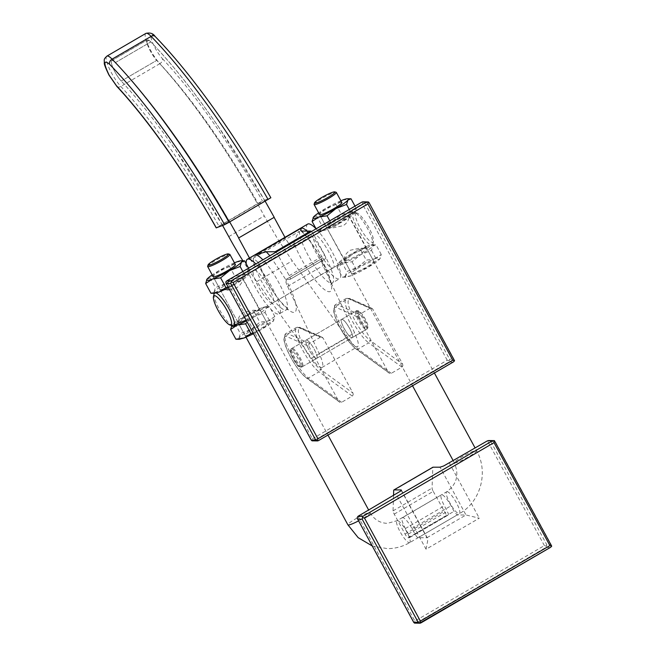 <?xml version="1.0" encoding="UTF-8"?>
<svg xmlns="http://www.w3.org/2000/svg" width="656" height="656" viewBox="0 0 656 656"><rect width="100%" height="100%" fill="white"/><g stroke="black" fill="none" stroke-linecap="round" stroke-linejoin="round"><path stroke-width="0.49" stroke-dasharray="3.28 2.46" d="M207.649 266.303A12.653 1.624 151.5 0 1 217.431 259.391A12.653 1.624 151.5 0 1 229.42 254.298A12.653 1.624 151.5 0 1 229.707 254.331M314.093 204.254A12.653 1.624 151.5 0 1 323.875 197.333A12.653 1.624 151.5 0 1 335.864 192.249A12.653 1.624 151.5 0 1 336.143 192.282M229.69 221.917A255.668 58.458 59.8 0 0 183.426 148.133A255.668 58.458 59.8 0 0 115.358 62.607A13.177 3.018 59.8 0 0 111.807 60.59A13.177 3.018 59.8 0 0 111.955 65.133A13.177 3.018 -120.2 0 0 121.245 81.049A13.177 3.018 59.8 0 1 111.955 65.133A13.177 3.018 59.8 0 1 111.807 60.59A13.177 3.018 59.8 0 1 115.358 62.607A253.118 57.876 59.8 0 1 172.192 132.118A253.118 57.876 -120.2 0 1 229.493 221.761L264.975 201.072L257.57 203.901C241.654 175.66 224.918 149.019 207.345 123.984C189.781 99.007 172.905 77.802 156.727 60.36A227.804 52.086 59.8 0 1 211.084 129.347A227.804 52.086 59.8 0 1 264.245 215.947L277.791 239.178L292.24 260.867L347.04 337.61C352.051 344.433 355.56 347.475 357.569 346.721C359.144 345.212 358.16 340.579 354.625 332.813L323.047 265.696L321.268 260.621A10.545 2.411 59.8 0 1 321.342 258.997A10.545 2.411 59.8 0 1 321.588 258.726A10.545 2.411 59.8 0 1 321.907 258.644L325.704 258.612L290.223 279.292A4.215 0.968 59.8 0 1 290.1 279.325L285.86 279.686L269.895 255.75M147.428 44.452A13.177 3.018 59.8 0 1 147.288 39.909A13.177 3.018 59.8 0 1 150.831 41.918L147.288 39.909L147.428 44.452A13.177 3.018 -120.2 0 0 156.727 60.36C152.651 55.645 149.552 50.34 147.428 44.452M264.975 201.072A253.118 57.876 -120.2 0 0 207.673 111.438A253.118 57.876 -120.2 0 0 150.831 41.918C172.397 64.329 195.086 92.84 218.907 127.453L265.172 201.236M222.589 225.467L175.603 150.027C156.751 122.787 138.629 99.794 121.245 81.049C137.424 98.482 154.299 119.695 171.864 144.664C189.436 169.699 206.181 196.341 222.097 224.582L229.493 221.761M222.097 224.582L257.57 203.901M106.846 56.162A19.508 4.461 -120.2 0 0 107.059 62.878A19.508 4.461 -120.2 0 0 111.561 73.021A19.508 4.461 -120.2 0 0 120.811 86.436A221.474 50.643 59.8 0 1 170.076 148.354A221.474 50.643 59.8 0 1 218.948 226.14L216.316 227.862M218.948 226.14L257.98 203.385L262.441 200.974L270.748 197.8A255.225 58.359 -120.2 0 0 155.661 37.318A15.293 3.493 -120.2 0 0 150.978 36.359A15.293 3.493 -120.2 0 0 155.242 48.2A15.293 3.493 -120.2 0 0 162.491 58.712A4.215 2.878 -42.9 0 1 159.843 63.681A221.474 50.643 59.8 0 1 209.108 125.599A221.474 50.643 59.8 0 1 257.98 203.385M275.93 252.232A4.215 0.968 59.8 0 1 276.496 252.831A4.215 0.968 59.8 0 1 278.226 255.43L289.206 275.651A4.215 0.968 59.8 0 1 290.296 278.251A4.215 0.968 59.8 0 1 290.223 279.292M311.411 231.543A4.215 0.968 59.8 0 1 311.969 232.142A4.215 0.968 59.8 0 1 313.707 234.741L324.687 254.963L325.778 257.562L325.581 258.644L290.1 279.325M321.907 258.644L285.86 279.686A37.966 8.684 -120.2 0 1 295.659 303.572L319.152 353.494A21.09 4.822 59.8 0 1 322.096 367.409A21.09 4.822 59.8 0 1 322.063 367.426A21.09 4.822 59.8 0 1 311.559 358.291L256.767 281.547A105.468 24.116 59.8 0 1 242.909 260.809M301.727 231.076A37.966 8.684 59.8 0 1 321.153 258.653A37.966 8.684 59.8 0 1 321.342 258.997A37.966 8.684 59.8 0 1 331.132 282.884A37.966 8.684 59.8 0 1 323.695 289.001A37.966 8.684 59.8 0 1 301.243 258.669A37.966 8.684 59.8 0 1 293.986 243.171C294.683 239.596 296.496 235.652 299.407 231.33L253.282 258.218L258.292 262.49L258.505 263.851A37.966 8.684 -120.2 0 0 265.762 279.358A37.966 8.684 -120.2 0 0 288.214 309.681A37.966 8.684 -120.2 0 0 295.659 303.572L287.566 286.377A10.545 2.411 59.8 0 1 285.786 281.309A10.545 2.411 59.8 0 1 285.86 279.686M246.271 263.958A31.636 7.232 -120.2 0 0 259.866 294.847A31.636 7.232 -120.2 0 0 278.275 314.158A31.636 7.232 -120.2 0 0 279.235 313.912A31.636 7.232 -120.2 0 0 274.905 293.101A31.636 7.232 -120.2 0 0 255.783 263.974M307.68 224.09A31.636 7.232 -120.2 0 0 316.331 253.249A31.636 7.232 -120.2 0 0 338.586 278.997A31.636 7.232 -120.2 0 0 339.554 278.751A31.636 7.232 -120.2 0 0 335.216 257.939A31.636 7.232 -120.2 0 0 316.094 228.813M284.958 237.333L285.483 238.3L250.002 258.989L249.477 258.021M250.002 258.989L255.323 266.566L258.079 268.091L258.505 263.851M316.43 358.397A10.545 2.411 59.8 0 1 309.009 349.812A10.545 2.411 59.8 0 1 306.122 340.095A10.545 2.411 59.8 0 1 306.442 340.013A10.545 2.411 59.8 0 1 313.863 348.59A10.545 2.411 59.8 0 1 316.75 358.315A10.545 2.411 59.8 0 1 316.43 358.397A10.545 2.411 59.8 0 1 309.009 349.812A10.545 2.411 59.8 0 1 306.122 340.095A10.545 2.411 59.8 0 1 306.442 340.013A10.545 2.411 59.8 0 1 313.863 348.59A10.545 2.411 59.8 0 1 316.75 358.315A10.545 2.411 59.8 0 1 316.43 358.397M293.986 243.171L293.954 246.377A10.545 2.411 59.8 0 1 293.56 247.41A10.545 2.411 59.8 0 1 290.797 245.885A10.545 2.411 59.8 0 1 285.483 238.3M322.063 367.426L357.569 346.721M351.903 337.709L352.231 337.627A10.545 2.411 59.8 0 1 351.903 337.709C355.782 338.275 345.187 318.759 341.924 319.324L341.604 319.406A10.545 2.411 59.8 0 1 341.924 319.324C338.053 318.767 348.648 338.283 351.903 337.709A10.545 2.411 59.8 0 1 344.49 329.132A10.545 2.411 59.8 0 1 341.604 319.406L355.798 311.133A10.545 2.411 59.8 0 1 356.118 311.051A10.545 2.411 59.8 0 1 363.539 319.636A10.545 2.411 59.8 0 1 366.417 329.353A10.545 2.411 59.8 0 1 366.097 329.435A10.545 2.411 59.8 0 1 358.676 320.858A10.545 2.411 59.8 0 1 355.798 311.133M272.281 303.129A18.983 4.338 59.8 0 1 258.931 287.681A18.983 4.338 59.8 0 1 253.741 270.182A18.983 4.338 59.8 0 1 254.315 270.034A18.983 4.338 59.8 0 1 267.673 285.483A18.983 4.338 59.8 0 1 272.863 302.982A18.983 4.338 59.8 0 1 272.281 303.129M332.6 267.968C339.578 268.985 320.505 233.848 314.634 234.873C307.656 233.856 326.729 268.993 332.6 267.968L272.863 302.982M314.634 234.873L253.741 270.182M238.604 237.989L274.085 217.308M358.389 310.936A9.496 2.173 -120.2 0 0 360.39 319.218A9.496 2.173 -120.2 0 0 367.376 327.483A9.496 2.173 -120.2 0 0 367.967 326.926A9.496 2.173 -120.2 0 0 364.761 318.119A9.496 2.173 -120.2 0 0 358.676 310.985A9.496 2.173 -120.2 0 0 358.389 310.936M357.003 310.534A10.545 2.411 -120.2 0 0 356.684 310.616A10.545 2.411 -120.2 0 0 359.562 320.341A10.545 2.411 -120.2 0 0 366.983 328.918A10.545 2.411 -120.2 0 0 367.303 328.836A10.545 2.411 -120.2 0 0 367.647 328.303A10.545 2.411 -120.2 0 0 364.08 318.513A10.545 2.411 -120.2 0 0 357.323 310.583A10.545 2.411 -120.2 0 0 357.003 310.534M301.35 367.188A10.545 2.411 59.8 0 1 301.03 367.139A10.545 2.411 59.8 0 1 294.273 359.209A10.545 2.411 59.8 0 1 290.706 349.427A10.545 2.411 59.8 0 1 291.043 348.885A10.545 2.411 59.8 0 1 291.371 348.803A10.545 2.411 59.8 0 1 298.783 357.381A10.545 2.411 59.8 0 1 301.67 367.106A10.545 2.411 59.8 0 1 301.35 367.188M299.964 366.786A9.496 2.173 59.8 0 1 299.677 366.737A9.496 2.173 59.8 0 1 293.593 359.603A9.496 2.173 59.8 0 1 290.387 350.796A9.496 2.173 59.8 0 1 290.977 350.238A9.496 2.173 59.8 0 1 297.963 358.504A9.496 2.173 59.8 0 1 299.964 366.786M356.429 212.929A16.876 3.862 -120.2 0 0 359.996 227.64A16.876 3.862 -120.2 0 0 372.403 242.343A16.876 3.862 -120.2 0 0 373.461 241.351A16.876 3.862 -120.2 0 0 367.754 225.689A16.876 3.862 -120.2 0 0 356.938 213.011A16.876 3.862 -120.2 0 0 356.429 212.929M353.658 212.126A18.983 4.338 -120.2 0 0 353.084 212.265A18.983 4.338 -120.2 0 0 358.274 229.764A18.983 4.338 -120.2 0 0 371.624 245.213A18.983 4.338 -120.2 0 0 372.206 245.065A18.983 4.338 -120.2 0 0 372.821 244.098A18.983 4.338 -120.2 0 0 366.392 226.484A18.983 4.338 -120.2 0 0 354.232 212.216A18.983 4.338 -120.2 0 0 353.658 212.126M227.14 289.821L220.244 289.714L237.997 322.416L239.366 322.506L250.256 312.354L258.038 310.231L259.866 310.37L253.339 310.231L243.614 312.363C240.752 314.339 238.973 316.553 238.292 319.005C237.57 321.358 237.669 322.621 238.579 322.777A12.653 1.624 -28.5 0 0 238.964 322.744M220.613 289.69A12.653 1.624 -28.5 0 0 233.315 284.196A12.653 1.624 -28.5 0 0 242.376 277.447A12.653 1.624 -28.5 0 0 241.9 277.275A12.653 1.624 -28.5 0 0 229.198 282.769A12.653 1.624 -28.5 0 0 220.137 289.517A12.653 1.624 -28.5 0 0 220.613 289.69L222.441 289.829L230.223 287.697L241.9 277.275L259.866 310.37A12.653 1.624 -28.5 0 0 247.164 315.856A12.653 1.624 -28.5 0 0 238.103 322.613A12.653 1.624 -28.5 0 0 238.579 322.777M327.049 227.632A12.653 1.624 -28.5 0 0 339.759 222.146A12.653 1.624 -28.5 0 0 348.82 215.389A12.653 1.624 -28.5 0 0 348.336 215.225A12.653 1.624 -28.5 0 0 335.634 220.711A12.653 1.624 -28.5 0 0 326.573 227.468A12.653 1.624 -28.5 0 0 327.049 227.632L328.886 227.771L336.667 225.648L348.336 215.225C349.246 215.381 349.345 216.636 348.631 218.997C347.942 221.449 346.171 223.663 343.301 225.639L333.576 227.771L326.68 227.665L345.015 260.727L356.692 250.305L364.474 248.181L366.302 248.312L359.783 248.181L350.058 250.313C347.188 252.289 345.409 254.503 344.728 256.955C344.006 259.309 344.105 260.563 345.015 260.727A12.653 1.624 -28.5 0 0 357.725 255.241A12.653 1.624 -28.5 0 0 366.786 248.485A12.653 1.624 -28.5 0 0 366.302 248.312A12.653 1.624 -28.5 0 0 353.6 253.806A12.653 1.624 -28.5 0 0 344.539 260.563A12.653 1.624 -28.5 0 0 345.015 260.727M232.683 325.786A18.983 4.338 59.8 0 1 220.523 311.518A18.983 4.338 59.8 0 1 214.102 293.904M214.34 293.306A18.983 4.338 59.8 0 1 214.717 292.937A18.983 4.338 59.8 0 1 215.291 292.789A18.983 4.338 59.8 0 1 216.209 293.002M348.336 215.225L366.302 248.312M241.9 277.275C242.81 277.431 242.909 278.693 242.187 281.047C241.506 283.499 239.735 285.713 236.865 287.689L229.6 289.698M302.236 366.671A10.545 2.411 59.8 0 1 294.815 358.086A10.545 2.411 59.8 0 1 291.936 348.369A10.545 2.411 59.8 0 1 292.256 348.287A10.545 2.411 59.8 0 1 299.677 356.864A10.545 2.411 59.8 0 1 302.555 366.589A10.545 2.411 59.8 0 1 302.236 366.671M308.919 346.36L338.783 401.365L305.86 377.348A24.256 5.543 59.8 0 1 290.887 357.487A24.256 5.543 59.8 0 1 287.041 336.659L308.919 346.36L308.722 344.736L309.681 343.465L320.325 337.258L322.112 337.159L300.317 327.492A2.107 1.96 113.9 0 0 298.578 327.606A26.363 6.027 -120.2 0 0 296.381 327.459A26.363 6.027 -120.2 0 0 299.759 344.293A26.363 6.027 -120.2 0 0 302.752 350.247A26.363 6.027 -120.2 0 0 319.021 371.837A2.107 1.82 -53.9 0 0 320.054 370.599A2.107 1.82 126.1 0 0 320.046 369.074L352.977 393.092L323.113 338.086L301.235 328.385C296.438 327.688 297.717 334.626 305.073 349.213C310.395 358.742 315.388 365.359 320.046 369.074M352.977 393.092L353.207 394.781L352.264 396.085L341.62 402.292L340.054 402.448L306.385 378.012A2.107 1.82 -53.9 0 1 305.86 377.348M340.054 402.448L338.783 401.365M321.875 337.069L323.113 338.086M312.404 438.807L447.22 360.21L449.344 360.775L448.778 362.046L313.953 440.643L312.018 440.84L312.404 438.807L227.558 282.547L225.762 281.982M449.344 360.775L449.549 359.176L453.977 359.168L369.131 202.909L364.711 202.917L363.088 201.917L362.383 203.95L227.558 282.547M363.088 201.917L361.932 202.105M358.586 317.406L388.45 372.411L355.527 348.385A24.256 5.543 59.8 0 1 340.554 328.525A24.256 5.543 59.8 0 1 336.717 307.697L358.586 317.406L358.389 315.782L359.349 314.503L369.992 308.304L371.788 308.205L349.992 298.529A2.107 1.96 113.9 0 0 348.246 298.652A26.363 6.027 -120.2 0 0 346.056 298.505A26.363 6.027 -120.2 0 0 349.427 315.339A26.363 6.027 -120.2 0 0 352.42 321.284A26.363 6.027 -120.2 0 0 368.697 342.875A2.107 1.82 -53.9 0 0 369.73 341.637A2.107 1.82 126.1 0 0 369.722 340.111L402.645 364.137L372.78 309.132L350.911 299.423C346.114 298.726 347.393 305.671 354.748 320.251C360.07 329.788 365.056 336.405 369.722 340.111M341.924 319.324A10.545 2.411 59.8 0 1 349.345 327.91A10.545 2.411 59.8 0 1 352.231 337.627L366.417 329.353M402.645 364.137L402.874 365.818L401.931 367.13L391.288 373.33L389.721 373.494L356.06 349.058A2.107 1.82 -53.9 0 1 355.527 348.385M389.721 373.494L388.45 372.411M371.542 308.115L372.78 309.132M352.001 273.593A12.653 1.624 -28.5 0 0 364.711 268.107A12.653 1.624 -28.5 0 0 373.772 261.35A12.653 1.624 -28.5 0 0 373.289 261.186A12.653 1.624 -28.5 0 0 360.587 266.672A12.653 1.624 -28.5 0 0 351.526 273.429A12.653 1.624 -28.5 0 0 352.001 273.593M374.617 258.882C379.365 257.136 381.12 257.127 379.873 258.874C378.192 260.834 374.199 263.671 367.901 267.386C361.472 271.092 355.732 273.929 350.681 275.897L345.761 277.217L345.425 275.897C347.106 273.937 351.091 271.108 357.397 267.394C363.826 263.687 369.566 260.85 374.617 258.882L366.278 260.161L357.397 267.394L346.819 271.51L345.425 275.897L342.342 277.176L350.681 275.897L357.323 271.494L367.901 267.386L376.782 260.153L379.873 258.874L381.259 254.487L374.617 258.882M381.259 254.487L375.97 244.737L372.887 246.008L371.493 250.403L360.915 254.512L352.034 261.744L343.695 263.023L337.045 267.427L338.439 263.031L341.522 261.76L350.411 254.528L360.98 250.412L367.631 246.016A20.041 2.575 -28.5 0 0 350.411 254.528A20.041 2.575 -28.5 0 0 338.439 263.031A20.041 2.575 -28.5 0 0 338.225 263.335A20.041 2.575 -28.5 0 0 343.695 263.023A20.041 2.575 -28.5 0 0 360.915 254.512A20.041 2.575 -28.5 0 0 372.887 246.008A20.041 2.575 -28.5 0 0 372.551 244.696A20.041 2.575 -28.5 0 0 367.631 246.016L375.97 244.737L372.551 244.696M345.761 277.217L342.342 277.176L337.045 267.427M371.493 250.403L376.782 260.153M360.98 250.412L366.278 260.161M352.034 261.744L357.323 271.494M341.522 261.76L346.819 271.51M349.664 212.921C354.412 211.175 356.167 211.175 354.912 212.921C353.24 214.881 349.246 217.71 342.949 221.425C336.52 225.139 330.78 227.976 325.729 229.936L320.809 231.256L320.472 229.944C322.153 227.985 326.139 225.147 332.444 221.433C338.873 217.726 344.613 214.889 349.664 212.921L341.325 214.2L332.444 221.433L321.866 225.549L320.472 229.944L317.389 231.215L325.729 229.936L332.371 225.541L342.949 221.425L351.829 214.192L354.912 212.921L356.306 208.526L349.664 212.921M341.35 202.36A12.653 1.624 -28.5 0 0 328.648 207.845A12.653 1.624 -28.5 0 0 319.587 214.602L412.526 385.777M340.882 200.769A20.041 2.575 -28.5 0 0 325.45 208.567A20.041 2.575 -28.5 0 0 318.636 212.847M320.809 231.256L317.389 231.215L316.069 228.78M313.248 217.407L316.569 215.799L325.45 208.567L336.028 204.459L342.678 200.055L351.017 198.776M355.003 206.132L356.306 208.526M349.271 209.469L351.829 214.192M336.028 204.459L341.325 214.2M329.812 220.818L332.371 225.541M316.569 215.799L321.866 225.549M214.373 293.306L214.036 291.994C215.717 290.034 219.703 287.197 226 283.49C232.437 279.776 238.177 276.939 243.228 274.979C247.976 273.224 249.731 273.224 248.476 274.971C246.804 276.93 242.81 279.768 236.513 283.474L228.567 287.795M234.914 264.409A12.653 1.624 -28.5 0 0 222.212 269.895A12.653 1.624 -28.5 0 0 213.151 276.652L246.041 337.233M234.438 262.826A20.041 2.575 -28.5 0 0 219.014 270.616A20.041 2.575 -28.5 0 0 212.2 274.897M228.132 287L236.513 283.474L245.393 276.242L248.476 274.971L249.87 270.575L243.228 274.979L234.889 276.258L226 283.49L215.422 287.599L214.036 291.994L210.953 293.265M206.812 279.456L210.133 277.849L219.014 270.616L229.592 266.508L236.234 262.105L244.573 260.826M248.567 268.181L249.87 270.575M242.827 271.527L245.393 276.242M229.592 266.508L234.889 276.258M210.133 277.849L215.422 287.599M246.057 320.021A12.653 1.624 -28.5 0 0 260.342 310.534A12.653 1.624 -28.5 0 0 259.866 310.37M245.565 335.642A12.653 1.624 -28.5 0 0 258.267 330.157A12.653 1.624 -28.5 0 0 267.328 323.4A12.653 1.624 -28.5 0 0 266.853 323.236A12.653 1.624 -28.5 0 0 254.151 328.722A12.653 1.624 -28.5 0 0 245.09 335.478A12.653 1.624 -28.5 0 0 245.565 335.642M239.325 339.267L238.989 337.955C240.67 335.995 244.655 333.158 250.953 329.443C257.39 325.737 263.13 322.9 268.181 320.932C272.929 319.185 274.684 319.185 273.429 320.932C271.756 322.891 267.763 325.72 261.465 329.435L253.519 333.756M261.195 308.066A20.041 2.575 -28.5 0 0 243.966 316.577A20.041 2.575 -28.5 0 0 232.003 325.081A20.041 2.575 -28.5 0 0 231.789 325.384A20.041 2.575 -28.5 0 0 231.716 325.507L235.086 323.81L243.966 316.577L254.544 312.469L261.195 308.066L269.534 306.787L266.106 306.746A20.041 2.575 -28.5 0 0 261.195 308.066M246.533 320.891A20.041 2.575 -28.5 0 0 254.479 316.569A20.041 2.575 -28.5 0 0 266.443 308.058A20.041 2.575 -28.5 0 0 266.106 306.746M253.085 332.961L261.465 329.435L270.346 322.203L273.429 320.932L274.823 316.536L268.181 320.932L259.842 322.211L250.953 329.443L240.383 333.56L238.989 337.955L235.906 339.226M274.823 316.536L269.534 306.787L266.443 308.058L265.057 312.453L254.479 316.569L247.222 322.153M265.057 312.453L270.346 322.203M254.544 312.469L259.842 322.211M235.086 323.81L240.383 333.56M401.242 490.376L426.958 537.731L418.11 537.74A4.215 0.968 59.8 0 1 416.74 536.665A4.215 0.968 59.8 0 1 415.01 534.066L412.009 528.556C408.18 521.856 405.08 518.174 402.702 517.527C401.046 518.183 401.939 521.856 405.375 528.556L408.368 534.074A4.215 0.968 59.8 0 1 409.459 536.674A4.215 0.968 59.8 0 1 409.393 537.723A4.215 0.968 59.8 0 1 409.262 537.756L408.155 537.756A4.215 0.968 59.8 0 1 406.786 536.674A4.215 0.968 59.8 0 1 405.055 534.074L394.223 514.124A4.215 0.968 59.8 0 1 393.346 512.221A4.215 0.968 59.8 0 1 393.042 510.868L393.534 495.583M394.223 514.124L433.247 491.377A4.215 0.968 59.8 0 1 432.378 489.474A4.215 0.968 59.8 0 1 432.074 488.113L432.804 467.302M402.702 517.527L441.349 494.87A12.653 2.895 59.8 0 1 441.734 494.772A12.653 2.895 59.8 0 1 451.041 505.801L454.034 511.311L457.134 514.993L465.99 514.985L479.29 518.191L426.064 549.22L396.126 494.066M433.247 491.377L445.818 513.927L447.179 515.001L448.286 515.001L448.483 513.919L444.407 505.809A12.653 2.895 59.8 0 1 441.349 494.87M409.262 537.756L448.286 515.001L409.393 537.723M426.064 549.22L427.614 541.093L427.384 538.043L401.324 490.048M357.979 516.305L414.879 621.093L544.373 545.595L546.497 546.161L546.702 544.562L551.13 544.554L495.231 441.611L490.811 441.611L488.548 440.537M414.879 621.093L414.494 623.118L416.429 622.929L545.931 547.432L546.497 546.161M358.602 520.856A12.653 1.624 -28.5 0 0 370.14 512.754A12.653 1.624 -28.5 0 0 369.664 512.59A12.653 1.624 -28.5 0 0 356.962 518.076A12.653 1.624 -28.5 0 0 347.893 524.833M409.36 542.684A12.653 2.895 -120.2 0 0 409.746 542.594A12.653 2.895 -120.2 0 0 406.285 530.925A12.653 2.895 -120.2 0 0 397.38 520.626A12.653 2.895 -120.2 0 0 397.003 520.725A12.653 2.895 -120.2 0 0 400.455 532.393A12.653 2.895 -120.2 0 0 409.36 542.684M447.056 491.672A12.653 2.895 59.8 0 1 455.961 501.971A12.653 2.895 59.8 0 1 459.421 513.632A12.653 2.895 59.8 0 1 459.036 513.73A12.653 2.895 59.8 0 1 450.131 503.431A12.653 2.895 59.8 0 1 446.67 491.77A12.653 2.895 59.8 0 1 447.056 491.672M476.1 450.533A12.653 1.624 151.5 0 1 476.576 450.705A12.653 1.624 151.5 0 1 467.515 457.453A12.653 1.624 151.5 0 1 454.813 462.947A12.653 1.624 151.5 0 1 454.337 462.775A12.653 1.624 151.5 0 1 463.398 456.027A12.653 1.624 151.5 0 1 476.1 450.533M115.358 62.607L150.831 41.918L115.358 62.607M121.245 81.049L156.727 60.36L121.245 81.049M145.878 33.407A19.508 4.461 -120.2 0 0 146.091 40.131A19.508 4.461 -120.2 0 0 150.585 50.266A19.508 4.461 -120.2 0 0 159.843 63.681L120.811 86.436A4.215 2.878 -42.9 0 1 116.825 86.403M162.491 58.712A225.697 51.603 59.8 0 1 262.441 200.974M155.661 37.318A4.215 3.009 135.9 0 0 155.144 36.449M278.226 255.43L313.707 234.741M289.206 275.651L324.687 254.963M253.282 258.218A31.636 7.232 -120.2 0 0 262.105 282.457A31.636 7.232 -120.2 0 0 285.368 310.017A31.636 7.232 -120.2 0 0 286.336 309.78A31.636 7.232 -120.2 0 0 278.693 282.441A31.636 7.232 -120.2 0 0 262.876 259.833M307.049 231.076A31.636 7.232 59.8 0 1 324.818 255.545A31.636 7.232 59.8 0 1 332.453 282.892A31.636 7.232 59.8 0 1 331.493 283.13A31.636 7.232 59.8 0 1 308.222 255.569A31.636 7.232 -120.2 0 1 299.407 231.33M287.566 286.377L323.047 265.696M258.472 267.058L293.954 246.377M228.764 236.627L264.245 215.947M256.767 281.547L292.24 260.867M311.559 358.291L347.04 337.61M319.152 353.494L354.625 332.813M341.62 402.292L308.377 378.036A2.107 1.82 126.1 0 1 306.901 378.266A2.107 1.82 -53.9 0 1 306.385 378.012C301.383 374.018 296.184 367.163 290.805 357.454C286.606 349.664 284.269 343.4 283.81 338.668L285.737 333.666A26.363 6.027 59.8 0 1 287.935 333.814L298.578 327.606L320.325 337.258M309.681 343.465L287.935 333.814A2.107 1.96 -66.1 0 0 286.934 335.068A2.107 1.96 113.9 0 0 287.041 336.659M352.264 396.085L319.021 371.837L308.377 378.036A26.363 6.027 59.8 0 1 292.109 356.454A26.363 6.027 59.8 0 1 289.116 350.501A26.363 6.027 59.8 0 1 285.737 333.666L296.381 327.459L300.317 327.492A2.107 1.96 113.9 0 1 301.235 328.385M447.22 360.21L362.383 203.95M313.953 440.643L318.373 440.643M364.711 202.917L449.549 359.176M448.778 362.046L453.198 362.038M391.288 373.33L358.053 349.082A2.107 1.82 126.1 0 1 356.577 349.304A2.107 1.82 -53.9 0 1 356.06 349.058C351.05 345.064 345.86 338.209 340.48 328.5C336.274 320.702 333.945 314.437 333.478 309.706L335.413 304.704A26.363 6.027 59.8 0 1 337.602 304.851L348.246 298.652L369.992 308.304M359.349 314.503L337.602 304.851A2.107 1.96 -66.1 0 0 336.61 306.114A2.107 1.96 113.9 0 0 336.717 307.697M401.931 367.13L368.697 342.875L358.053 349.082A26.363 6.027 59.8 0 1 341.776 327.492A26.363 6.027 59.8 0 1 338.783 321.547A26.363 6.027 59.8 0 1 335.413 304.704L346.056 298.505L349.992 298.529A2.107 1.96 113.9 0 1 350.911 299.423M393.042 510.868L432.074 488.113M393.698 490.36L432.722 467.613M426.958 537.731L465.99 514.985L440.037 467.187M405.055 534.074L444.079 511.327M408.155 537.756L447.179 515.001M408.368 534.074L447.4 511.319M405.375 528.556L444.407 505.809M412.009 528.556L451.041 505.801M415.01 534.066L454.034 511.311M418.11 537.74L457.134 514.993M449.344 463.046L479.29 518.191M544.373 545.595L487.482 440.807M490.811 441.611L546.702 544.562M545.931 547.432L550.351 547.432M416.429 622.929L420.849 622.921M453.247 460.766L454.337 462.775C459.339 474.805 456.789 484.464 446.67 491.77L397.003 520.725L387.425 523.34C379.98 523.135 374.215 519.609 370.14 512.754L368.68 510.065M372.239 545.964L387.45 548.646C395.404 548.605 402.833 546.587 409.746 542.594L459.421 513.632C480.676 501.922 488.777 471.918 476.576 450.705L475.124 448.015M242.376 277.447L327.967 435.076M348.82 215.389L434.403 373.018M111.807 60.59L147.288 39.909L111.807 60.59M258.292 262.49L266 279.44C272.248 290.706 278.365 299.415 284.368 305.581L289.017 309.288L286.336 309.78L279.235 313.912M286.106 279.415L321.588 258.726M300.883 230.846C307.123 236.595 313.806 245.836 320.915 258.562L328.582 275.372C330.649 282.646 331.362 285.852 330.706 284.983L332.453 282.892L339.554 278.751M258.079 268.091L293.56 247.41M291.936 348.369L341.604 319.406M302.555 366.589L352.231 337.627M358.676 310.985L357.323 310.583M367.967 326.926L367.647 328.303M291.043 348.885L356.684 310.616M301.67 367.106L367.303 328.836M299.677 366.737L301.03 367.139M290.387 350.796L290.706 349.427M356.938 213.011L354.232 212.216M373.461 241.351L372.821 244.098M214.717 292.937L220.252 289.706M241.113 277.545L326.688 227.657M347.549 215.496L353.084 212.265M260.235 310.345L345.81 260.457M366.671 248.296L372.206 245.065M373.772 261.35L366.786 248.485M351.526 273.429L344.539 260.563M326.573 227.468L319.587 214.602M220.137 289.517L213.151 276.652M267.328 323.4L260.342 310.534M245.09 335.478L238.103 322.613"/><path stroke-width="0.98" d="M228.296 253.921L229.707 254.331A12.653 1.624 151.5 0 1 229.903 254.462A12.653 1.624 151.5 0 1 220.842 261.219A12.653 1.624 151.5 0 1 208.132 266.705A12.653 1.624 151.5 0 1 207.657 266.541A12.653 1.624 151.5 0 1 207.649 266.303L208.083 264.901A11.603 1.492 151.5 0 1 217.046 258.562A11.603 1.492 151.5 0 1 228.034 253.897A11.603 1.492 151.5 0 1 228.296 253.921A11.603 1.492 151.5 0 1 220.818 259.874A11.603 1.492 151.5 0 1 208.526 265.27A11.603 1.492 151.5 0 1 208.083 264.901M334.732 191.872L336.143 192.282A12.653 1.624 151.5 0 1 336.339 192.413A12.653 1.624 151.5 0 1 327.278 199.17A12.653 1.624 151.5 0 1 314.577 204.656A12.653 1.624 151.5 0 1 314.093 204.492A12.653 1.624 151.5 0 1 314.093 204.254L314.519 202.852A11.603 1.492 151.5 0 1 323.482 196.513A11.603 1.492 151.5 0 1 334.478 191.847A11.603 1.492 151.5 0 1 334.732 191.872A11.603 1.492 151.5 0 1 327.254 197.825A11.603 1.492 151.5 0 1 314.962 203.221A11.603 1.492 151.5 0 1 314.519 202.852M229.083 222.269A259.44 59.319 59.8 0 0 170.355 130.388A259.44 59.319 -120.2 0 0 112.094 59.138A19.508 4.461 -120.2 0 0 106.846 56.162C103.345 59.688 104.427 59.155 104.304 62.935C103.976 63.87 105.526 67.904 108.953 75.03L116.825 86.403C148.108 119.892 185.312 172.84 216.201 227.886L224.631 224.688L229.083 222.269L270.748 197.8M269.895 255.75L266.246 251.765L275.126 251.748L310.608 231.068A4.215 0.968 59.8 0 1 311.411 231.543M275.126 251.748A4.215 0.968 59.8 0 1 275.93 252.232M310.608 231.068L301.727 231.076L300.669 230.174L300.883 230.846M266.246 251.765L255.422 254.872L301.547 227.985L300.669 230.174M255.783 263.974A31.636 7.232 -120.2 0 0 248.329 259.005A31.636 7.232 -120.2 0 0 247.369 259.251A31.636 7.232 -120.2 0 0 246.271 263.958M316.094 228.813A31.636 7.232 -120.2 0 0 308.648 223.844A31.636 7.232 -120.2 0 0 307.68 224.09L247.369 259.251M249.477 258.021L238.604 237.989L274.208 217.308L265.172 201.236M229.69 221.917A255.668 58.458 59.8 0 1 238.727 237.989M242.909 260.809A105.468 24.116 59.8 0 1 242.31 259.858A105.468 24.116 59.8 0 1 228.764 236.627L222.589 225.467M274.11 217.366L284.958 237.333M216.209 293.002A18.983 4.338 59.8 0 1 229.387 309.575A18.983 4.338 59.8 0 1 233.831 325.737A18.983 4.338 59.8 0 1 233.257 325.876A18.983 4.338 59.8 0 1 232.683 325.786L229.977 324.999A16.876 3.862 59.8 0 1 219.17 312.313A16.876 3.862 59.8 0 1 213.454 296.651A16.876 3.862 59.8 0 1 214.512 295.659A16.876 3.862 59.8 0 1 226.927 310.362A16.876 3.862 59.8 0 1 230.486 325.073A16.876 3.862 59.8 0 1 229.977 324.999M213.454 296.651L214.102 293.904A18.983 4.338 59.8 0 1 214.34 293.306M229.6 289.698L227.14 289.821M363.088 201.917L368.295 201.909L368.984 202.515L454.551 360.775L453.493 361.891L318.209 440.758L315.602 439.832L311.329 440.233L226.025 283.13L311.182 439.84L312.018 440.84L317.652 440.914M225.762 281.982L226.336 283.581L230.764 283.572L231.535 280.702L226.82 280.858L362.104 201.991L227.115 280.711L225.762 281.982M453.198 362.038L318.373 440.643L317.225 440.832L317.93 438.798L233.093 282.539L230.969 281.973M362.661 201.835L368.295 201.909L367.909 203.942L452.755 360.201L454.551 360.775M314.093 204.492L319.587 214.602A12.653 1.624 -28.5 0 0 320.062 214.766A12.653 1.624 -28.5 0 0 332.764 209.28A12.653 1.624 -28.5 0 0 341.833 202.524A12.653 1.624 -28.5 0 0 341.35 202.36M318.636 212.847A20.041 2.575 -28.5 0 0 313.486 217.07A20.041 2.575 -28.5 0 0 313.273 217.374A20.041 2.575 -28.5 0 0 318.742 217.07A20.041 2.575 -28.5 0 0 335.962 208.559A20.041 2.575 -28.5 0 0 347.926 200.047A20.041 2.575 -28.5 0 0 347.598 198.735A20.041 2.575 -28.5 0 0 342.678 200.055A20.041 2.575 -28.5 0 0 340.882 200.769M347.598 198.735L351.017 198.776L347.926 200.047L346.54 204.442L335.962 208.559L327.082 215.791L318.742 217.07L312.092 221.466L313.486 217.07M351.017 198.776L355.003 206.132M346.54 204.442L349.271 209.469M327.082 215.791L329.812 220.818M312.092 221.466L316.069 228.78M207.657 266.541L213.151 276.652A12.653 1.624 -28.5 0 0 213.626 276.816A12.653 1.624 -28.5 0 0 226.328 271.33A12.653 1.624 -28.5 0 0 235.389 264.573A12.653 1.624 -28.5 0 0 234.914 264.409M228.567 287.795L219.293 291.986L214.373 293.306L210.953 293.265L219.293 291.986L225.935 287.59L228.132 287M212.2 274.897A20.041 2.575 -28.5 0 0 207.05 279.128A20.041 2.575 -28.5 0 0 206.829 279.423A20.041 2.575 -28.5 0 0 212.298 279.12A20.041 2.575 -28.5 0 0 229.526 270.608A20.041 2.575 -28.5 0 0 241.49 262.105A20.041 2.575 -28.5 0 0 241.154 260.785A20.041 2.575 -28.5 0 0 236.234 262.105A20.041 2.575 -28.5 0 0 234.438 262.826M241.154 260.785L244.573 260.826L241.49 262.105L240.104 266.492L229.526 270.608L220.637 277.841L212.298 279.12L205.656 283.515L207.05 279.128M244.573 260.826L248.567 268.181M240.104 266.492L242.827 271.527M220.637 277.841L225.935 287.59M205.656 283.515L210.953 293.265M238.964 322.744A12.653 1.624 -28.5 0 0 246.057 320.021M253.519 333.756L244.245 337.947L239.325 339.267L235.906 339.226L244.245 337.947L250.887 333.551L253.085 332.961M231.716 325.507A20.041 2.575 -28.5 0 0 237.259 325.081A20.041 2.575 -28.5 0 0 246.533 320.891M247.222 322.153L245.59 323.802L237.259 325.081L230.609 329.476L232.003 325.081M245.59 323.802L250.887 333.551M230.609 329.476L235.906 339.226M393.534 495.583L393.698 490.36A4.215 0.968 59.8 0 1 393.772 490.048A4.215 0.968 59.8 0 1 393.854 489.975A4.215 0.968 59.8 0 1 393.985 489.942L401.005 489.934L401.242 490.376M393.985 489.942L433.009 467.195L440.037 467.187L443.677 465.973L487.482 440.807L494.394 440.611L551.704 546.161L549.908 545.587L420.406 621.084L419.701 623.118L418.077 622.118L413.805 622.519L357.446 518.724L413.657 622.126L414.494 623.118L420.127 623.192M357.979 516.305L357.184 517.576L357.758 519.175L362.186 519.175L362.957 516.297L357.979 516.305L400.496 491.147A8.438 1.082 -28.5 0 0 401.324 490.048A8.438 1.082 -28.5 0 0 401.005 489.934M488.548 440.537L494.394 440.611L494.009 442.644L549.908 545.587M489.187 440.619L487.482 440.807M420.406 621.084L364.515 518.133L362.391 517.568M551.704 546.161L550.646 547.276L420.685 623.044L419.701 623.118L550.351 547.432M372.239 545.964L358.176 537.658L347.893 524.833A12.653 1.624 -28.5 0 0 348.377 524.997A12.653 1.624 -28.5 0 0 358.602 520.856M116.825 86.403A4.215 2.878 -42.9 0 1 116.374 85.6A225.697 51.603 59.8 0 1 216.316 227.862M268.115 199.514A259.44 59.319 -120.2 0 0 209.379 107.641A259.44 59.319 -120.2 0 0 151.126 36.383A19.508 4.461 -120.2 0 0 145.878 33.407C150.06 32.415 153.151 33.423 155.144 36.449A4.215 3.009 135.9 0 0 151.126 36.383L112.094 59.138A4.215 3.009 135.9 0 0 109.536 64.206A255.225 58.359 -120.2 0 1 224.631 224.688M116.374 85.6L109.117 75.087C103.386 63.058 103.525 59.425 109.536 64.206M262.876 259.833A31.636 7.232 -120.2 0 0 255.422 254.872M301.547 227.985A31.636 7.232 59.8 0 1 307.049 231.076M230.764 283.572L315.602 439.832M366.36 202.105L231.535 280.702M317.93 438.798L452.755 360.201M233.093 282.539L367.909 203.942M492.459 440.807L362.957 516.297M364.515 518.133L494.009 442.644M362.186 519.175L418.077 622.118M229.903 254.462L235.389 264.573M327.967 435.076L368.68 510.065M246.041 337.233L347.893 524.833M336.339 192.413L341.833 202.524M434.403 373.018L475.124 448.015M412.526 385.777L453.247 460.766M270.862 197.776C234.43 133.857 191.109 73.431 155.144 36.449M106.846 56.162L145.878 33.407M233.831 325.737L239.366 322.506M393.854 489.975L432.878 467.22"/></g></svg>
